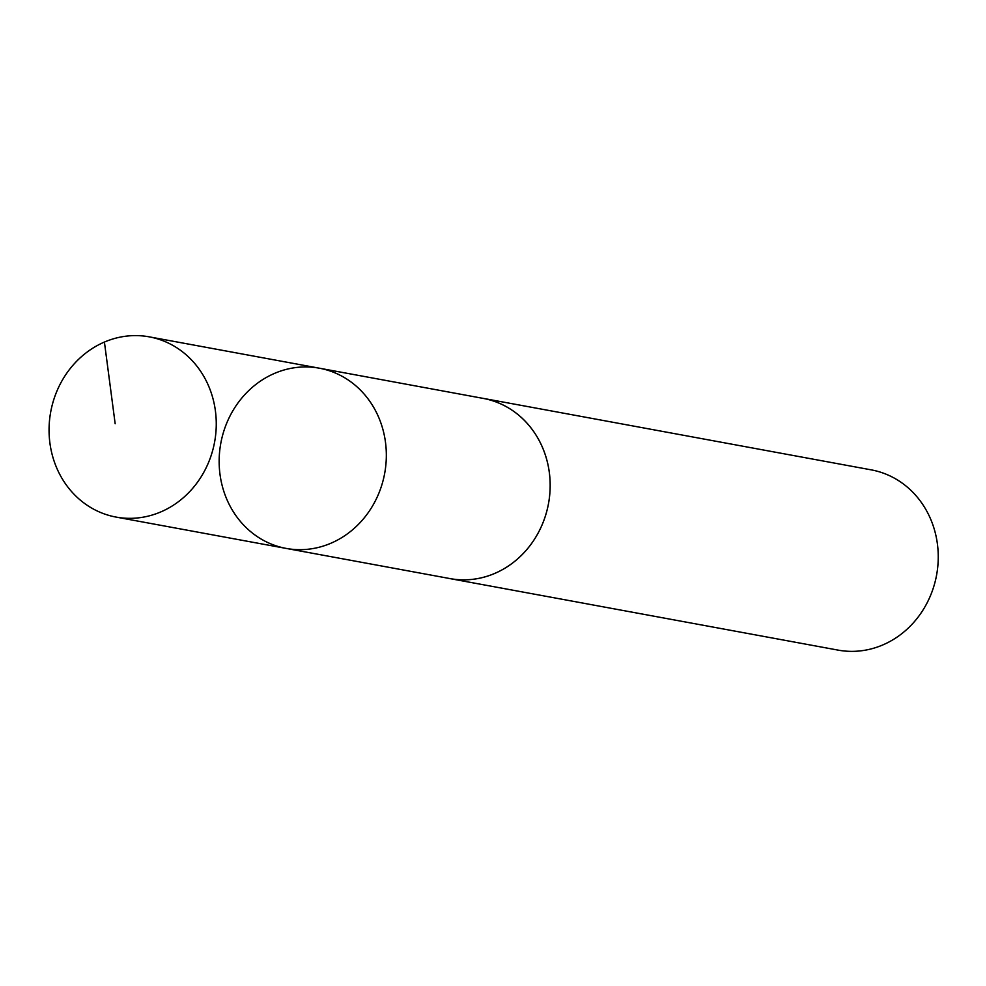 <?xml version="1.0" encoding="UTF-8"?>
<svg xmlns="http://www.w3.org/2000/svg" width="986" height="986" viewBox="0 0 986 986"><rect width="100%" height="100%" fill="white"/><g stroke="black" fill="none" stroke-linecap="round" stroke-linejoin="round"><path stroke-width="1.48" d="M319.353 368.197L483.177 398.393A91.612 83.305 100.4 0 1 549.917 492.396A91.612 83.305 100.4 0 1 470.482 579.546A91.612 83.305 100.4 0 1 449.986 578.585L286.15 548.413A91.624 83.305 -79.6 0 0 306.646 549.375A91.624 83.305 -79.6 0 0 386.093 462.2A91.624 83.305 -79.6 0 0 319.353 368.197A91.624 83.305 -79.6 0 0 220.815 443.207A91.624 83.305 -79.6 0 0 286.15 548.413A91.624 83.305 -79.6 0 0 306.646 549.375A91.624 83.305 -79.6 0 0 386.093 462.2A91.624 83.305 -79.6 0 0 319.353 368.197L149.268 336.855A91.636 83.317 100.4 0 1 216.02 430.87A91.636 83.317 100.4 0 1 136.561 518.044A91.636 83.317 100.4 0 1 116.065 517.083A91.636 83.317 100.4 0 1 49.3 423.068A91.636 83.317 100.4 0 1 128.759 335.893A91.636 83.317 100.4 0 1 149.268 336.855M481.341 398.061A91.636 83.317 100.4 0 1 483.177 398.369A91.636 83.317 100.4 0 1 548.512 503.587A91.636 83.317 100.4 0 1 449.973 578.609A91.636 83.317 100.4 0 1 448.137 578.252M483.177 398.369L871.242 469.866A91.636 83.317 100.4 0 1 936.589 575.085A91.636 83.317 100.4 0 1 838.038 650.107L449.973 578.609M104.417 342.056L115.165 423.746M286.15 548.413L116.065 517.083"/></g></svg>
